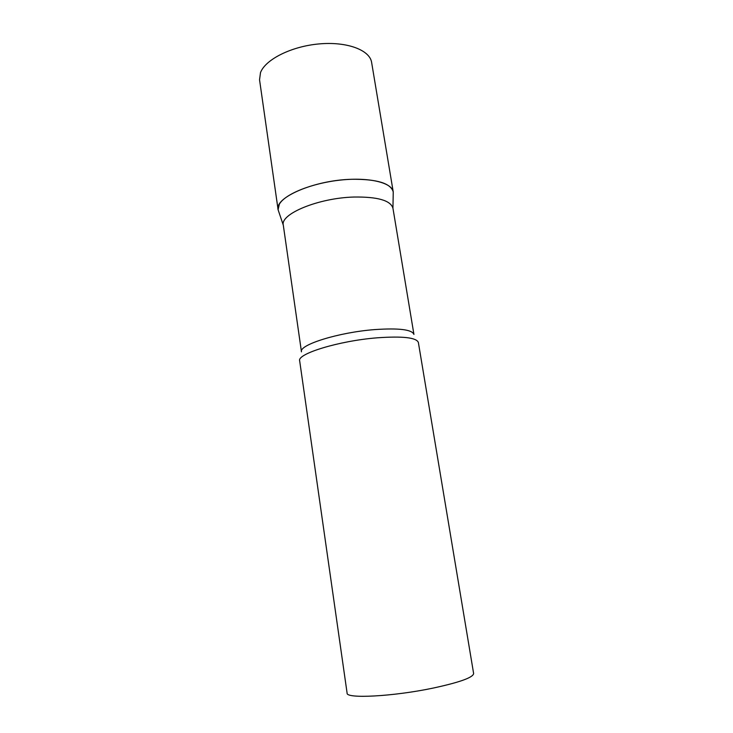 <?xml version="1.0" encoding="UTF-8"?>
<svg xmlns="http://www.w3.org/2000/svg" width="733" height="733" viewBox="0 0 733 733"><rect width="100%" height="100%" fill="white"/><g stroke="black" fill="none" stroke-linecap="round" stroke-linejoin="round"><path stroke-width="1.1" d="M393.227 191.854L371.622 62.433C369.863 50.091 347.103 41.396 319.267 43.907C291.45 46.298 265.401 59.446 260.499 72.604L259.546 79.787L278.091 209.675L279.346 204.223C284.862 194.098 312.029 183.058 340.57 180.071C369.139 177.001 391.999 182.618 393.227 191.854L393.245 191.973C390.881 183.323 377.147 179.09 352.032 179.273C314.649 180.025 274.289 197.498 278.109 209.794L278.852 211.993M393.245 191.973L392.943 208.218C390.625 200.421 377.577 196.691 353.792 197.04C318.406 197.983 279.997 214.009 283.305 225.187L278.109 209.794M418.369 342.476C416.472 337.565 402.747 336.016 377.22 337.812C339.086 340.799 296.764 353.837 299.669 360.847L347.103 693.116C345.839 698.906 392.851 696.552 432.873 688.14C459.573 682.386 473.161 677.512 473.628 673.535L418.369 342.476M392.943 208.218L413.934 334.44C412.083 329.566 399.045 327.953 374.82 329.584C338.728 332.287 298.697 344.886 301.465 351.849L283.305 225.187"/></g></svg>
